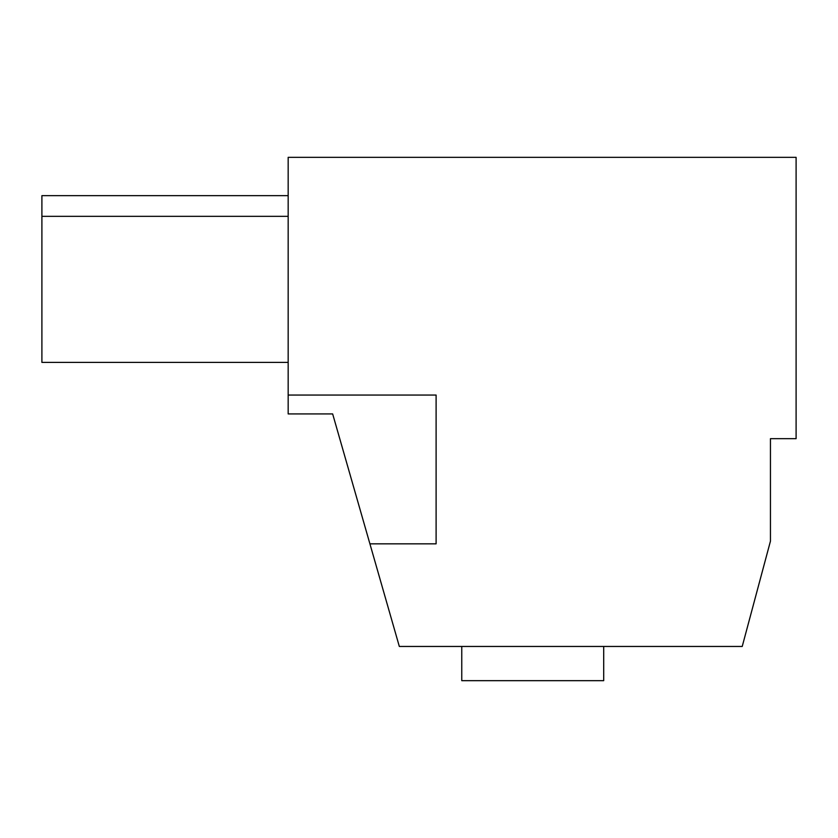 <?xml version="1.0" encoding="UTF-8"?>
<svg xmlns="http://www.w3.org/2000/svg" width="838" height="838" viewBox="0 0 838 838"><rect width="100%" height="100%" fill="white"/><g stroke="black" fill="none" stroke-linecap="round" stroke-linejoin="round"><path stroke-width="1.26" d="M288.167 413.93L288.167 395.054L436.106 395.054L436.106 543.841L369.914 543.841L332.655 413.93L288.167 413.93M369.914 543.841L399.328 646.454L742.227 646.454L770.447 541.149L770.447 438.672L796.1 438.672L796.1 157.334L288.167 157.334L288.167 395.054M288.167 195.652L41.9 195.652L41.9 216.34L288.167 216.34M41.9 216.34L41.9 362.393L288.167 362.393M461.759 646.454L461.759 680.666L603.706 680.666L603.706 646.454"/></g></svg>
